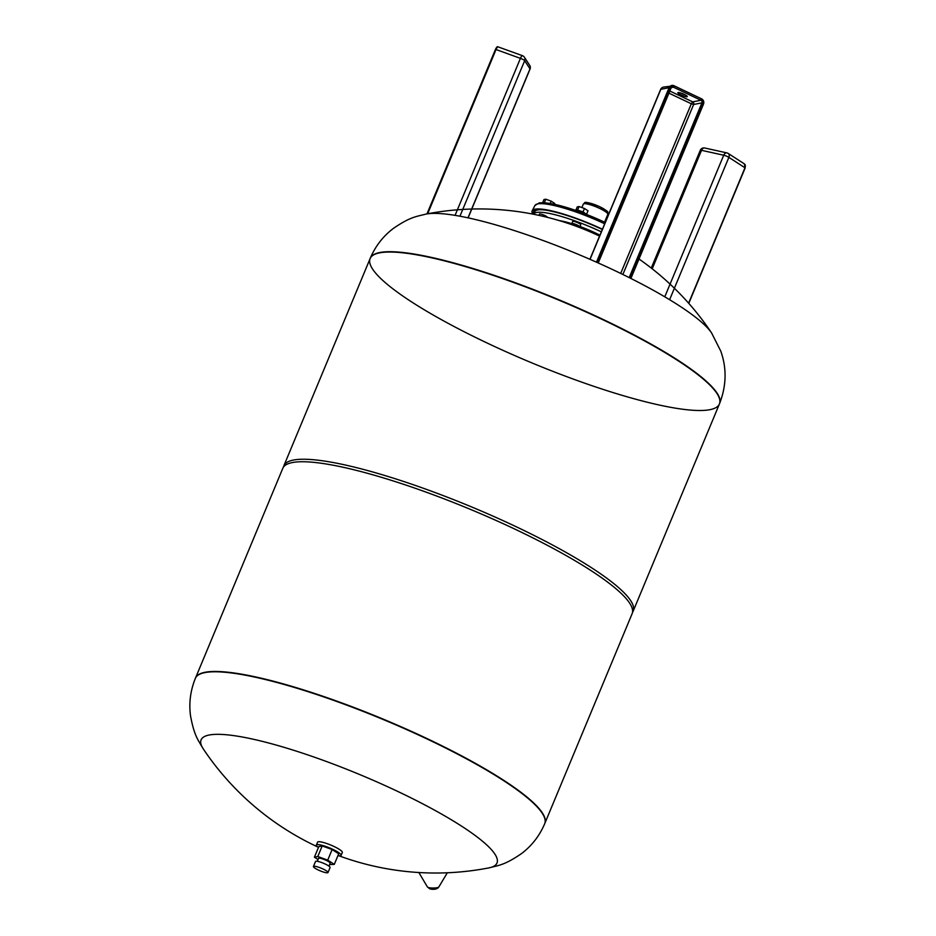 <?xml version="1.0" encoding="UTF-8"?>
<svg xmlns="http://www.w3.org/2000/svg" width="936" height="936" viewBox="0 0 936 936"><rect width="100%" height="100%" fill="white"/><g stroke="black" fill="none" stroke-linecap="round" stroke-linejoin="round"><path stroke-width="1.4" d="M318.041 859.54L314.402 857.189L317.784 856.534L327.729 860.125L334.292 864.384L329.612 864.56M328.945 866.139L330.174 863.214A6.306 1.135 -157.4 0 0 328.793 861.763A6.306 1.135 -157.4 0 0 322.534 858.897A6.306 1.135 -157.4 0 0 318.532 858.359L317.304 861.295M314.402 857.189L318.813 846.6L322.195 845.945L317.784 856.534M322.195 845.945L332.128 849.537L327.729 860.125M332.128 849.537L338.703 853.784L334.292 864.384M318.439 847.513A13.396 2.422 22.6 0 1 316.391 845.044A13.396 2.422 22.6 0 1 324.909 846.167A13.396 2.422 22.6 0 1 338.188 852.275A13.396 2.422 22.6 0 1 341.125 855.34A13.396 2.422 22.6 0 1 337.931 855.633M316.391 845.044L317.585 842.178A13.396 2.422 22.6 0 1 326.091 843.301A13.396 2.422 22.6 0 1 339.382 849.408A13.396 2.422 22.6 0 1 342.319 852.485L341.125 855.34M327.986 872.551L330.08 867.543A7.886 1.427 -157.4 0 0 323.341 863.191A7.886 1.427 -157.4 0 0 315.526 861.483L313.431 866.49A7.886 1.427 -157.4 0 0 315.163 868.292A7.886 1.427 -157.4 0 0 322.978 871.884A7.886 1.427 -157.4 0 0 327.986 872.551A7.886 1.427 -157.4 0 0 321.259 868.21A7.886 1.427 -157.4 0 0 313.431 866.49M434.702 888.79L434.924 889.188A3.346 0.725 -179.9 0 1 434.866 889.2A3.346 0.725 -179.9 0 1 431.356 889.188A3.346 0.725 -179.9 0 1 430.127 888.896L429.378 888.463A4.926 1.065 0.1 0 0 434.702 888.79M435.919 888.978L435.006 889.177M436.094 888.954L437.767 888.135A4.926 1.065 0.1 0 0 437.872 888.053L438.844 886.954A5.768 1.252 -179.9 0 1 437.182 887.679A5.768 1.252 -179.9 0 1 429.027 887.656A5.768 1.252 -179.9 0 1 427.401 886.93L429.718 888.802M488.931 867.883C498.689 865.332 504.527 865.238 521.551 853.562C531.812 845.781 539.522 835.836 544.693 823.727A189.177 34.152 22.6 0 0 383.163 719.491A189.177 34.152 22.6 0 0 195.39 678.319C190.429 690.522 188.815 703.006 190.523 715.771C194.232 736.07 198.28 740.282 203.346 749.011L203.346 749.011A160.267 28.934 22.6 0 1 360.161 774.739A160.267 28.934 22.6 0 1 488.931 867.883L488.931 867.883A279.431 279.431 0 0 1 338.855 855.75M544.693 823.727L632.128 613.688A189.177 34.152 -157.4 0 0 590.651 570.352A189.177 34.152 -157.4 0 0 403.053 484.134A189.177 34.152 -157.4 0 0 282.812 468.281L195.519 678.003A189.177 34.152 22.6 0 1 383.292 719.176A189.177 34.152 22.6 0 1 544.822 823.399A189.177 34.152 -157.4 0 0 503.346 780.074A189.177 34.152 -157.4 0 0 315.748 693.845A189.177 34.152 -157.4 0 0 195.519 678.003L195.39 678.319M599.555 236.106A279.431 279.431 0 0 0 426.02 214.087L426.009 214.087A160.267 28.934 -157.4 0 1 577.009 253.808A160.267 28.934 -157.4 0 1 711.594 332.959L720.767 351.117C726.874 368.269 726.476 385.772 719.55 403.65A189.177 34.152 -157.4 0 0 558.02 299.415A189.177 34.152 -157.4 0 0 370.246 258.242L370.118 258.57A189.177 34.152 22.6 0 1 490.347 274.412A189.177 34.152 22.6 0 1 677.945 360.641A189.177 34.152 22.6 0 1 719.421 403.966A189.177 34.152 -157.4 0 0 557.891 299.742A189.177 34.152 -157.4 0 0 370.118 258.57A189.177 34.152 -157.4 0 0 411.594 301.895A189.177 34.152 -157.4 0 0 599.192 388.124A189.177 34.152 -157.4 0 0 719.421 403.966L633.169 611.185A189.177 34.152 -157.4 0 0 591.692 567.848A189.177 34.152 -157.4 0 0 404.095 481.63A189.177 34.152 -157.4 0 0 283.865 465.777A189.177 34.152 -157.4 0 0 283.479 467.087M632.502 612.378A189.177 34.152 -157.4 0 0 633.169 611.185M559.131 220.568A36.153 6.529 22.6 0 1 571.814 223.692M579.992 226.489A36.153 6.529 22.6 0 1 599.941 235.182M544.881 202.749L543.804 202.679M544.389 202.562L545.793 199.204L551.175 201.146L554.732 203.451L554.404 204.235M542.669 202.644L543.956 199.555L545.793 199.204M550.228 203.428L551.175 201.146M586.322 214.215L583.069 211.852L576.763 210.085M577.793 210.319A4.575 0.831 22.6 0 1 585.012 213.314M577.676 209.91L579.08 206.54L584.462 208.494L588.03 210.799L586.626 214.157M575.968 210.003L577.255 206.903L579.08 206.54M583.069 211.852L584.462 208.494M575.23 210.237L575.242 210.214A6.306 1.135 22.6 0 1 580.226 211.091A6.306 1.135 22.6 0 1 586.521 214.391M532.818 214.098A57.938 10.46 22.6 0 1 532.174 210.787A57.938 10.46 22.6 0 1 602.421 229.226M533.848 213.911A56.359 10.167 22.6 0 1 533.625 211.407A56.359 10.167 22.6 0 1 602.316 229.495M533.707 214.274A55.177 9.957 22.6 0 1 533.754 214.145A55.177 9.957 22.6 0 1 601.333 231.847M533.754 214.145L534.795 211.641A55.177 9.957 22.6 0 1 544.717 210.015M538.89 215.35L539.417 214.087A4.341 0.784 22.6 0 1 539.627 213.946A4.341 0.784 22.6 0 1 544.097 215.186A4.341 0.784 22.6 0 1 547.431 217.363M571.814 223.575L572.703 221.422A4.341 0.784 22.6 0 1 575.979 221.972A4.341 0.784 22.6 0 1 580.718 224.757L579.817 226.91A4.341 0.784 -157.4 0 0 575.09 224.113A4.341 0.784 -157.4 0 0 571.814 223.575A4.341 0.784 -157.4 0 0 575.511 225.962A4.341 0.784 -157.4 0 0 579.817 226.91M575.289 224.418L578.729 226.453L572.902 224.032L575.289 224.418M680.273 92.839A5.125 0.924 -157.4 0 0 685.433 94.992M684.146 94.325A5.125 0.924 22.6 0 1 687.293 96.595A5.125 0.924 22.6 0 1 682.204 95.484A5.125 0.924 22.6 0 1 677.828 92.664A5.125 0.924 22.6 0 1 684.146 94.325M532.174 210.787L534.959 205.475A57.4 10.366 22.6 0 1 604.691 223.798M586.053 203.779A11.314 2.047 22.6 0 1 597.098 205.557A11.314 2.047 22.6 0 1 606.13 212.133M583.303 204.13A13.279 2.398 22.6 0 1 596.489 207.02A13.279 2.398 22.6 0 1 607.827 214.332C606.68 210.974 611.348 213.314 599.625 206.634C580.917 199.719 586.041 202.901 583.303 204.13L581.876 207.558M538.165 203.814A55.446 10.004 22.6 0 1 605.229 222.499L569.369 208.295L544.225 202.702L539.358 202.866L534.959 205.475M688.791 303.369L745.15 167.977L744.342 163.87A3.943 2.749 122.9 0 1 744.974 167.79L744.904 167.977M744.342 163.87L728.231 153.446A3.943 3.943 0 0 0 726.933 152.907L704.738 148.005A3.943 2.726 102.4 0 0 701.52 150.322L723.715 155.224A3.943 2.726 -77.6 0 1 726.933 152.907A3.943 2.726 -77.6 0 1 727.576 153.176A3.943 2.749 122.9 0 1 728.231 153.446A3.943 2.749 122.9 0 1 728.863 157.365L744.974 167.79L688.615 303.182M704.738 148.005A3.943 3.943 0 0 0 700.257 150.345A3.943 0.714 22.6 0 1 701.52 150.322L652.205 268.808M664.771 296.817L723.715 155.224A3.943 0.714 22.6 0 1 728.863 157.365L669.614 299.707M670.995 88.101A1.966 1.872 -101 0 1 672.305 87.048L671.007 88.148L598.233 262.969L671.007 88.148L670.515 87.797L597.694 262.735M672.305 87.048A1.966 1.872 -101 0 1 673.429 87.188L673.967 86.428A2.761 2.621 79 0 0 670.515 87.797M671.346 87.598L673.429 87.188L700.947 100.269A1.966 1.872 -101 0 1 701.918 102.866L702.854 103.147A2.761 2.621 79 0 0 701.485 99.497A3.147 2.995 -101 0 1 703.041 103.674L630.396 278.214M668.924 93.144L691.306 103.779L692.663 101.872L700.947 100.269L701.579 98.842L703.041 103.674M702.854 103.147L630.057 278.039M622.873 274.482L693.635 104.481L701.918 102.866L629.179 277.606M669.802 91.014L692.663 101.872A1.966 1.872 -101 0 1 693.635 104.481L691.306 103.779L620.697 273.429M670.024 87.984A3.147 2.995 -101 0 1 673.967 86.428L674.06 85.761A3.943 3.744 79 0 0 669.088 87.703L670.024 87.984L597.343 262.583M630.911 278.472L703.533 104.025L630.887 278.46M674.095 85.796L701.579 98.842A3.943 3.744 79 0 1 703.521 103.978M701.579 98.842L674.06 85.761L663.495 87.083A3.943 3.744 79 0 0 660.816 89.318L669.088 87.703L596.466 262.185M663.495 87.083A3.943 3.943 0 0 0 660.617 89.435A3.943 0.714 22.6 0 1 660.816 89.318L590.031 259.354M498.034 46.858L522.428 55.669A3.943 0.994 -70.1 0 0 520.428 58.36L496.033 49.538A3.943 0.994 -70.1 0 1 498.034 46.858C497.425 46.285 496.56 47.151 495.436 49.444L426.968 213.911L495.436 49.444L496.033 49.538L427.647 213.817M497.168 47.443A3.147 0.796 109.9 0 0 495.472 49.421M522.58 55.797A3.943 3.744 146.9 0 1 524.675 60.676L529.998 68.855A3.943 3.744 -33.1 0 0 529.717 65.403L524.394 57.225A3.943 3.943 0 0 0 522.428 55.669A3.943 0.994 -70.1 0 1 522.58 55.797M455.071 215.362L520.428 58.36A3.943 0.714 22.6 0 1 524.675 60.676L459.939 216.216M467.988 217.831L529.998 68.855A3.943 0.714 22.6 0 1 530.045 69.065A3.943 3.943 0 0 0 529.717 65.403M434.866 889.2L431.356 889.188M438.844 886.954L447.326 872.785M427.401 886.93L418.848 872.527M203.346 749.011A279.431 279.431 0 0 0 317.702 846.951M370.118 258.57L283.865 465.777M711.594 332.959A279.431 279.431 0 0 0 639.007 259.026M370.246 258.242C375.418 246.133 383.128 236.188 393.389 228.407C410.413 216.731 416.251 216.637 426.009 214.087M604.574 222.148L607.827 214.332M700.257 150.345L651.257 268.059M660.617 89.435L589.902 259.307M530.045 69.065L468.117 217.866"/></g></svg>
